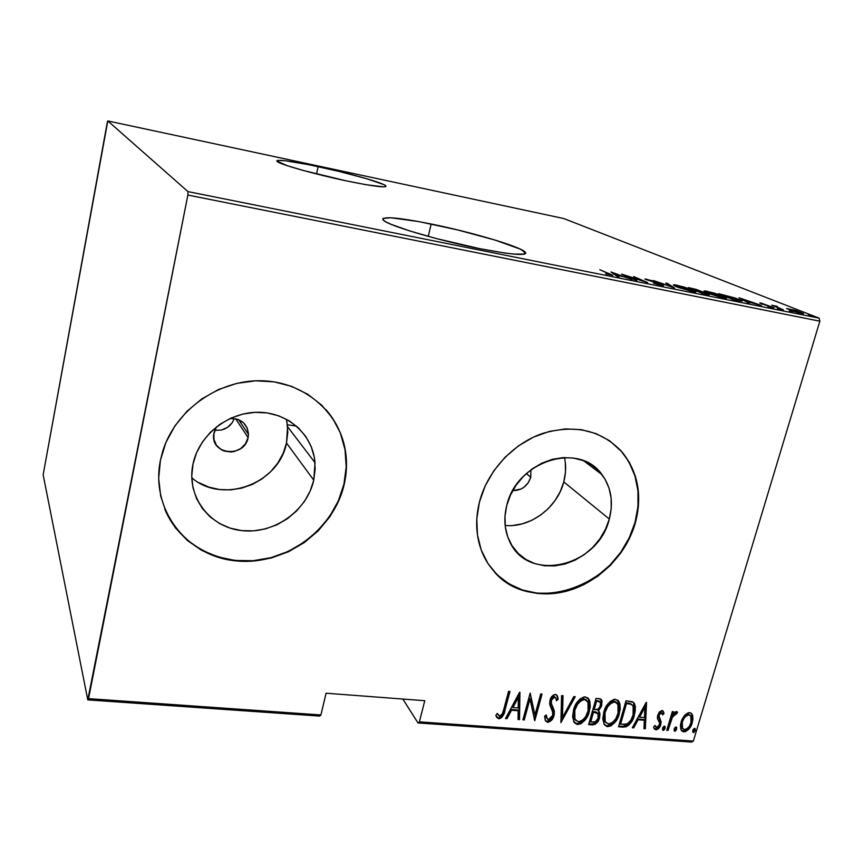 <?xml version="1.0" encoding="UTF-8"?>
<svg xmlns="http://www.w3.org/2000/svg" width="863" height="863" viewBox="0 0 863 863"><rect width="100%" height="100%" fill="white"/><g stroke="black" fill="none" stroke-linecap="round" stroke-linejoin="round"><path stroke-width="1.29" d="M318.145 166.635C348.145 172.999 381.878 182.438 385.588 185.631C387.509 188.199 374.359 186.602 346.128 180.831L365.707 184.65L383.744 186.883L385.815 186.591L385.793 185.804L383.711 184.563L366.667 178.717L338.652 171.316L308.382 164.617L285.135 160.712L277.541 160.389L276.743 160.993L287.001 165.599L303.161 170.443L346.128 180.831C315.222 174.358 280.507 164.585 277.25 161.554C275.933 158.986 289.558 160.68 318.145 166.635L316.548 173.97L318.145 166.635M431.176 223.992C470.27 231.899 517.886 245.815 524.769 251.651C529.008 256.192 514.003 255.189 479.742 248.652L504.294 252.956L513.582 254.089L524.51 254.132L525.847 253.086L520.389 249.148L495.103 240.087L457.509 229.903L418.933 221.618L390.896 217.756L382.945 218.425L382.956 219.795L385.75 221.823L391.317 224.423L409.968 231.014L436.16 238.512L479.742 248.652C439.213 240.637 389.796 226.03 383.787 220.572C380.259 215.901 396.052 217.044 431.176 223.992L428.253 236.376L431.176 223.992M248.113 437.649L235.653 418.749L248.113 437.649L245.459 443.798L240.637 448.652L234.369 451.489L230.971 451.985L224.326 451.09L221.316 449.709L216.505 445.34L213.916 439.429L213.938 432.848L216.397 426.926L213.69 434.477C210.669 455.071 244.693 457.983 248.113 437.649L248.479 434.456C247.444 423.809 241.316 418.479 230.097 418.501L237.908 419.375L243.517 422.751L247.228 428.016L248.479 434.369L248.113 437.649M530.756 477.282L526.376 473.539L530.756 477.282L528.124 482.967L523.668 487.476L520.961 489.062L512.751 490.594C521.619 490.562 527.617 486.128 530.756 477.282L530.918 469.806L530.756 477.282M505.157 525.459C530.227 527.973 557.336 507.746 563.787 481.921L609.31 519.03C598.35 567.002 527.358 583.636 509.418 540.939C504.467 530.119 503.571 518.318 506.732 505.535L510.518 494.984L516.193 485.082L523.55 476.236L532.266 468.814L542.018 463.097L552.385 459.321L562.956 457.617L573.323 458.037L583.064 460.572L591.802 465.071L599.224 471.371L605.039 479.192L609.062 488.231L611.144 498.145L611.22 508.534L609.31 519.03L605.492 529.235L599.925 538.782L592.805 547.325L584.391 554.542L574.995 560.173L564.963 564.014L554.65 565.912L544.445 565.772L534.736 563.593L525.88 559.429L518.242 553.442L512.104 545.826L507.735 536.862L505.33 526.905L504.984 516.322L506.732 505.535C516.398 460.928 579.321 441.23 601.943 474.585C611.187 487.347 613.636 502.169 609.31 519.03L563.787 481.921C565.977 473.614 566.214 465.491 564.499 457.541M191.759 477.757C222.611 504.833 279.213 483.485 286.505 443.032L313.754 480.152C306.937 511.047 273.679 534.477 241.651 530.605C209.536 527.207 186.128 496.354 192.945 464.262L196.559 452.73L202.449 441.932L210.367 432.309L220 424.262L230.96 418.102L242.794 414.078L255.038 412.341L267.174 412.935L278.738 415.826L289.288 420.874L298.415 427.865L305.793 436.505L311.155 446.451L314.326 457.314L315.189 468.695L313.754 480.152L310.076 491.274L304.305 501.662L296.645 510.918L287.379 518.728L276.861 524.79L265.448 528.89L253.571 530.853L241.651 530.605L230.151 528.134L219.493 523.496L210.097 516.872L202.341 508.469L196.548 498.62L192.956 487.671L191.737 476.074L193.096 463.55C199.224 434.844 228.468 411.953 258.317 412.266C288.21 412.341 312.935 434.952 315.027 462.697L313.754 480.152L286.505 443.032L287.595 426.743L286.376 419.213M164.855 509.407C179.849 545.513 220.648 566.128 260.518 559.86C300.443 553.701 335.146 522.104 343.949 484.121L344.186 484.434C333.636 530.939 283.873 566.225 235.351 560.821C186.721 556.128 150.259 509.591 160.421 460.27L158.673 478.372L160.68 496.106L166.322 512.773L175.308 527.714L187.249 540.389L201.64 550.335L217.886 557.207L235.351 560.821L253.388 561.069L271.316 557.994L288.501 551.737L304.348 542.547L318.285 530.767L329.828 516.818L338.566 501.187L344.186 484.434L346.462 467.142L345.265 449.925L340.615 433.431L332.633 418.275L321.565 405.038L307.789 394.272L291.791 386.43L274.175 381.867L255.621 380.81L236.872 383.366L218.695 389.45L201.845 398.857L187.034 411.198L174.887 425.966L165.89 442.557L160.421 460.27L162.589 451.694C174.811 410.842 217.756 380 260.648 380.745C303.603 381.23 339.386 412.007 345.427 450.907C347.185 462.039 346.764 473.215 344.186 484.434L343.949 484.121C346.527 472.913 346.937 461.748 345.189 450.615C342.633 435.103 336.171 421.381 325.804 409.461M494.704 572.309C533.517 617.282 619.968 585.006 635.028 522.406L635.405 522.708C625.858 556.678 595.513 585.416 561.813 592.277C528.145 599.202 494.542 582.978 482.039 552.104C475.923 536.646 475.049 520.011 479.397 502.201L476.808 518.717L477.444 534.887L481.241 550.055L488.026 563.647L497.466 575.146L509.181 584.132L522.687 590.314L537.444 593.496L552.892 593.604L568.469 590.648L583.593 584.79L597.746 576.257L610.421 565.351L621.166 552.482L629.602 538.102L635.405 522.708L638.372 506.872L638.35 491.133L635.319 476.096L629.343 462.32L620.616 450.346L609.429 440.659L596.182 433.658L581.36 429.677L565.535 428.9L549.353 431.414L533.442 437.142L518.49 445.858L505.092 457.239L493.819 470.81L485.135 486.009L479.397 502.201C487.228 471.403 512.536 443.809 542.406 433.506C574.844 424.003 601.36 430.119 621.953 451.856C637.994 471.813 642.471 495.438 635.405 522.708L635.028 522.406C642.083 495.146 637.606 471.532 621.576 451.586L609.731 440.864M595.092 469.396L597.638 469.763L595.092 469.396M287.39 424.769L296.451 426.085L287.39 424.769M402.838 699.052L418.005 722.946L691.543 742.061L693.356 741.08L419.396 721.856L424.769 700.713L326.074 693.216L320.917 714.952L88.544 698.642L187.875 195.049L819.85 321.198L693.356 741.08L819.85 321.198L819.138 318.145L187.983 191.608L107.799 120.939L563.776 218.544L819.138 318.145L563.776 218.544L107.799 120.939L43.15 474.79L87.778 699.882L319.709 716.085L320.917 714.952L326.074 693.216L424.769 700.713L419.396 721.856L418.005 722.946L402.838 699.052M786.635 308.566L794.413 311.683L803.475 313.701L795.837 310.507L786.754 308.684L801.22 313.496L803.345 313.463L794.974 310.249L786.635 308.566M783.421 309.882L776.43 306.753L777.261 306.376L771.673 305.222L783.421 309.882L776.107 306.548L777.261 306.376L771.673 305.222L783.421 309.882M760.929 303.01L759.774 302.999L761.554 303.83L771.781 307.045L767.843 306.473L773.971 307.864L761.188 303.064L759.796 303.021L761.08 303.636L771.964 307.163L767.843 306.473L773.895 307.724L760.929 303.01M738.599 300.874L742.234 301.058L735.265 298.026L718.577 293.679L733.852 299.925L742.202 301.025L738.771 299.353L718.577 293.679L733.852 299.925L738.599 300.874M703.129 293.754L709.181 294.876L708.243 293.938L696.117 289.396L688.318 287.573L703.129 293.754L707.293 294.596L709.494 294.585L707.897 293.798L688.318 287.573L703.129 293.754M674.596 288.026L667.293 283.334L665.826 283.032L671.953 286.861L653.464 280.54L674.596 288.026L667.293 283.334L665.826 283.032L671.953 286.861L653.464 280.54L674.596 288.026M636.84 280.443L625.966 275.675L647.66 282.611L633.722 276.559L643.28 281.036L621.694 274.132L635.438 280.162L625.966 275.675L647.66 282.611L633.722 276.559L643.28 281.036L621.694 274.132L636.84 280.443M608.685 273.668L610.81 274.866L605.61 273.873L612.708 275.2L599.839 269.72L610.81 274.714L605.61 273.873L612.913 275.34L599.839 269.72L608.685 273.668M610.972 271.964L617.476 276.559L619.019 276.861L616.894 275.373L623.722 276.743L631.932 279.461L610.972 271.964L617.476 276.559L619.019 276.861L616.894 275.373L623.722 276.743L631.932 279.461L610.972 271.964M661.522 285.48L663.561 285.556L661.414 284.423L646.991 279.752L653.097 280.917L644.909 279.008L660.335 284.261L661.597 284.963L660.745 284.973L653.582 283.172L660.432 285.243L663.431 285.394L662.126 284.714L646.883 279.677L653.097 280.917L645.017 279.137L660.734 284.434L653.582 283.172L661.522 285.48M676.549 286.807L694.931 292.072L695.772 291.705L693.776 290.518L684.035 287.023L675.028 284.866L673.485 284.909L674.542 285.869L692.385 291.683C695.524 292.223 696.592 292.179 695.6 291.532L676.872 285.178C673.798 284.65 672.73 284.693 673.679 285.319L676.549 286.807M707.38 293.01L725.794 298.264L726.495 297.875L724.359 296.678L714.445 293.15L705.513 291.014L704.089 291.079L705.287 292.061L723.323 297.897C726.301 298.415 727.315 298.371 726.376 297.757L707.315 291.327C704.402 290.809 703.399 290.853 704.284 291.446L707.38 293.01M738.998 297.8L748.027 302.773L749.451 303.053L746.506 301.435L761.425 305.459L739.321 297.864L748.027 302.773L749.451 303.053L746.506 301.435L761.425 305.459L738.998 297.8M777.455 308.458L780.584 309.256L777.455 308.458M789.321 310.842L792.45 311.629L789.321 310.842M808.394 314.671L811.511 315.459L808.394 314.671M684.542 715.384L681.673 720.174L680.443 724.985L680.907 729.559L682.471 731.5L685.341 731.705L688.598 729.408L691.727 724.262L692.946 719.3L692.601 715.384L690.81 712.946L688.21 712.752L684.542 715.384L681.09 721.889L681.263 730.303L683.82 731.878C688.243 730.659 691.047 727.617 692.255 722.73L692.762 715.999L692.04 714.1L689.591 712.611L684.542 715.384M666.775 730.303L668.027 730.389L672.665 716.517L674.974 713.992L676.247 714.262L677.552 712.331L676.829 711.673L675.384 711.835L672.752 714.456L673.572 711.695L672.32 711.597L666.775 730.303L668.027 730.389L672.05 717.725L677.552 712.331L676.506 711.587L672.752 714.456L673.572 711.695L672.32 711.597L666.775 730.303M662.007 710.454L659.213 712.126L657.541 715.912L657.53 718.857L659.612 722.87L659.052 725.664L657.099 727.498L655.934 727.293L654.963 725.416L653.593 727.088L654.305 728.911L656.387 729.839L658.415 728.739L660.076 726.409L661.08 721.748L658.922 715.61L660.885 712.806L661.899 713.043L662.719 714.898L664.079 713.345L662.87 710.821L662.007 710.454L657.735 715.168L657.379 718.102L659.612 722.87L659.451 724.683L656.603 727.552L654.963 725.416L653.593 727.088L654.068 728.566L655.956 729.85C658.48 729.17 660.076 727.444 660.734 724.683L661.08 721.748L658.89 716.905L659.03 715.168L661.295 712.762L662.719 714.898L664.079 713.345L662.007 710.454M623.118 727.131L626.247 726.775L629.073 724.898L633.669 717.164L635.157 711.641L635.362 706.57L634.434 703.528L632.493 701.759L625.988 700.788L618.501 726.786L623.118 727.131L622.406 726.333L618.717 726.063L622.406 726.333L623.118 727.131C629.235 725.934 632.978 721.921 634.348 715.082L634.51 703.658L633.464 702.353L625.988 700.788L618.501 726.786L623.118 727.131M588.631 724.618L595.136 724.337L597.973 721.457L599.558 717.854L600.001 714.025L598.469 710.939L601.5 706.247L602.029 700.983L600.346 698.911L596.042 698.383L588.631 724.618L592.676 724.909C596.355 724.165 598.642 721.813 599.558 717.854L599.558 712.288L598.469 710.939L601.727 705.492L601.748 700.184L598.911 698.609L596.042 698.383L588.631 724.618M560.907 722.601L575.243 696.711L573.798 696.592L562.482 717.531L563.032 695.729L561.576 695.61L560.907 722.601L575.243 696.711L573.798 696.592L562.482 717.531L563.032 695.729L561.576 695.61L560.907 722.601M524.273 719.936L529.979 698.933L534.769 720.702L542.061 694.046L540.702 693.938L534.952 714.974L530.173 693.097L522.913 719.839L524.273 719.936L523.118 719.095L524.273 719.936L529.979 698.933L534.769 720.702L542.061 694.046L540.702 693.938L534.952 714.974L530.173 693.097L522.913 719.839L524.273 719.936M503.787 709.289L502.352 713.766L500.702 715.772L498.954 715.751L497.217 713.41L495.826 715.416L496.861 717.563L499.213 718.793L501.554 717.682L503.291 715.2L509.968 691.468L508.587 691.36L503.787 709.289C503.539 712.353 502.18 714.607 499.699 716.042L497.217 713.41L495.826 715.416L498.857 718.793C502.644 717.153 504.715 714.111 505.092 709.666L509.968 691.468L508.587 691.36L503.787 709.289M519.591 692.245L505.502 718.566L507.002 718.685L511.5 710.26L518.167 710.756L518.037 719.483L519.515 719.591L519.925 692.266L505.502 718.566L507.002 718.685L511.5 710.26L518.167 710.756L518.037 719.483L519.515 719.591L519.591 692.245M556.559 694.866L558.178 699.246L557.455 696.107L555.405 694.424C552.46 695.2 550.659 697.175 549.979 700.346L549.731 704.467L552.87 712.719L552.698 715.362L548.447 719.623L546.851 718.145L546.279 714.952L544.596 716.204L545.254 720.335L548.253 722.32L551.824 719.893L554.283 714.305L554.273 710.821L551.209 703.032L551.533 699.785L554.208 697.142L555.772 698.07L556.462 700.788L558.178 699.246L557.196 695.61L555.794 694.488L553.42 695.006L551.209 697.423L549.612 703.474L552.6 711.544L552.698 715.362L551.22 718.189L548.825 719.613L547.293 718.955L546.279 714.952L544.596 716.204L545.492 720.821L547.671 722.331L545.535 720.918M573.507 710.206L572.601 716.754L574.229 722.59L577.099 724.435L580.918 723.744L585.341 719.688L588.674 713.474L590.249 706.883L589.925 701.554L588.07 698.016L584.175 696.862L579.99 699.03L576.225 703.744L573.507 710.206L573.561 721.382L577.627 724.499C583.949 722.601 587.876 718.199 589.375 711.295L589.3 699.764L585.276 696.829C578.933 698.803 575.006 703.259 573.507 710.206M603.733 712.525L602.795 718.998L604.359 724.791L607.164 726.614L610.928 725.923L615.297 721.91L618.631 715.751L620.227 709.213L619.947 703.938L618.145 700.432L614.316 699.289L610.195 701.436L606.452 706.117L603.733 712.525L603.852 723.917L607.681 726.678C613.917 724.791 617.8 720.422 619.343 713.582L619.203 701.867L615.405 699.257C609.149 701.209 605.254 705.632 603.733 712.525M646.204 702.417L632.299 727.789L633.69 727.897L638.135 719.774L644.337 720.238L643.96 728.642L645.341 728.739L646.527 702.439L632.299 727.789L633.69 727.897L638.135 719.774L644.337 720.238L643.96 728.642L645.341 728.739L646.204 702.417M662.601 728.156L662.708 730.087L663.906 730.174L665.114 728.34L665.017 726.409L663.82 726.322L662.719 727.811L663.226 730.378L665.114 728.34L665.071 726.495L664.488 726.117L662.601 728.156M674.186 729.008L674.283 730.929L675.47 731.015L676.678 729.192L676.592 727.261L675.395 727.175L674.445 728.329L674.801 731.22L676.678 729.192L676.635 727.336L676.063 726.97L674.186 729.008M692.806 730.368L692.892 732.277L694.068 732.363L695.276 730.551L695.19 728.642L694.337 728.394L693.075 729.699L693.41 732.568L695.276 730.551L695.222 728.696L694.672 728.35L692.806 730.368M107.217 122.794L43.15 474.79L87.778 699.882L187.875 195.049L187.983 191.608L107.799 120.939L107.217 122.794M214.747 430.346L221.273 430.065L214.747 430.346M224.434 429.051L221.273 430.065L227.347 427.487L224.434 429.051M229.903 425.437L227.347 427.487L232.018 422.956L229.903 425.437M233.593 420.162L232.018 422.956L233.593 420.162M497.153 574.801L508.868 583.798L522.352 589.968L537.11 593.151L552.547 593.259L568.113 590.314L583.248 584.456L597.39 575.923L610.055 565.028L620.799 552.169L629.224 537.789L635.028 522.406L637.984 506.57L637.962 490.853L634.931 475.815L628.954 462.05M621.953 451.856L620.238 450.076M166.181 512.439L175.167 527.379L187.098 540.044L201.478 549.979L217.713 556.862L235.178 560.465L253.193 560.713L271.122 557.638L288.296 551.392L304.132 542.201L318.059 530.432L329.601 516.495L338.339 500.874L343.949 484.121L346.214 466.84L345.027 449.645L340.378 433.15M198.965 482.708L208.889 487.12L219.601 489.537L230.691 489.871L241.748 488.134L252.352 484.413L262.125 478.836L270.723 471.619L277.81 463.032L283.14 453.388L286.505 443.032L287.789 432.341L286.915 421.727M512.762 525.481L522.449 523.798L531.867 520.281L540.659 515.071L548.512 508.361L555.146 500.4L560.303 491.479L563.787 481.921L565.481 472.072L565.308 462.309M502.676 714.391L509.148 691.403L504.477 708.857L505.092 709.666L504.477 708.857C504.1 713.302 502.029 716.333 498.253 717.973L498.857 718.793L497.088 717.585M497.153 713.496L497.897 714.51M497.638 717.854L499.677 717.736L501.77 715.934M519.278 692.816L518.89 718.782L519.515 719.591L518.048 718.717L518.89 718.782L519.278 692.816M517.53 709.958L518.167 710.756L517.53 709.958L510.885 709.462L511.5 710.26L510.885 709.462L506.387 717.865L507.002 718.685L505.901 717.833L510.885 709.462L517.53 709.958M512.32 706.765L517.724 696.657L518.361 697.444L518.21 707.962L512.946 707.563L512.32 706.765L512.946 707.563L518.361 697.444L517.724 696.657L512.32 706.765M530.065 693.507L534.952 714.974L530.065 693.507M541.209 693.981L534.229 719.537L541.209 693.981M529.343 698.145L529.979 698.933L529.343 698.145L523.647 719.127L529.343 698.145M546.635 718.156L545.729 715.362L547.023 718.545M555.146 697.347L553.819 696.365L555.858 698.253L556.462 700.788L558.178 699.246L557.509 698.469L556.247 699.602L557.509 698.469L556.862 695.502M551.36 700.346L554.488 697.142L553.819 696.365L550.702 699.559L551.425 703.863L551.36 700.346M552.762 706.668L550.767 703.075L552.762 706.668L552.104 705.88L554.024 715.492L552.762 706.668M547.671 722.331C551.069 721.414 553.194 719.138 554.024 715.492L553.366 714.693C552.536 718.329 550.421 720.605 547.023 721.522L547.671 722.331M546.538 721.446L550.303 720.033L553.366 714.693L553.604 710.022L551.414 704.488M550.454 701.371L550.702 699.548M550.874 699.008L551.77 697.433L553.83 696.365M554.111 696.409L554.801 696.84M562.342 695.675L561.813 716.732L562.482 717.531L561.813 716.732L562.342 695.675M574.186 696.624L560.939 721.144L574.186 696.624M579.159 723.41L584.65 718.89L587.983 712.687L589.645 703.917L587.994 697.951L588.598 698.987L588.685 710.508L589.375 711.295L588.685 710.508C587.185 717.401 583.269 721.802 576.948 723.701L574.175 722.504M574.682 722.924L578.048 723.669M574.866 719.494L574.1 718.081M573.69 716.678L574.154 709.505L577.498 702.633M578.221 701.77L581.026 699.483L583.442 698.75M586.754 700.486L583.884 698.76L588.005 702.202L588.07 711.188C586.818 716.851 583.571 720.389 578.329 721.813L574.898 719.149L574.834 710.303L574.154 709.505L574.219 718.35L575.394 720.066M585.481 699.267L586.204 699.839M574.834 710.303C576.096 704.629 579.343 701.047 584.575 699.537L583.884 698.76C578.652 700.271 575.416 703.852 574.154 709.505L574.834 710.303L577.487 704.381L581.036 700.68L584.575 699.537L587.347 701.134L588.739 704.995L588.296 710.292L585.826 716.419L582.665 720.163L578.771 721.824L575.545 720.292L574.122 715.6L574.834 710.303M600.939 699.203L601.026 704.715L601.727 705.492L601.026 704.715L597.768 710.163L598.469 710.939L597.768 710.163L599.839 707.638L601.306 703.572L600.939 699.203M598.609 711.069L598.857 717.067L599.558 717.854L598.857 717.067C597.94 721.015 595.653 723.367 591.986 724.111L592.676 724.909L591.986 724.111L588.836 723.884L593.226 724.025L595.546 722.741L597.93 719.494L599.332 714.014M599.3 713.237L598.803 711.392M593.625 711.587L592.752 711.511L594.327 712.374L593.625 711.587L596.581 712.277M595.006 711.738L595.999 711.975M597.358 713.118L596.301 712.104M590.012 721.241L592.752 711.511L596.991 712.892L598.156 714.1L598.253 717.757C597.379 720.788 595.502 722.255 592.633 722.18L590.012 721.241L590.702 722.029L593.453 712.299L592.752 711.511L590.012 721.241M599.785 701.738L595.891 700.411L600.411 702.439L600.411 705.438C599.612 708.35 597.843 709.764 595.103 709.677L593.517 708.825L595.891 700.411L599.267 701.09M594.208 709.613L596.592 701.188L595.891 700.411L593.517 708.825L594.208 709.613L596.592 701.188L599.958 701.867L600.68 704.003L599.558 707.412L597.746 709.289L594.208 709.613M619.44 704.176L617.962 700.271L618.62 712.806L619.343 713.582L618.62 712.806C617.088 719.634 613.205 723.992 606.98 725.891L604.38 724.812M604.758 725.114L608.059 725.859M609.149 725.6L613.269 722.687L616.495 718.135L618.911 711.705L619.612 706.268M603.82 718.922L604.337 711.824L604.456 720.864L605.578 722.385L604.219 720.314M616.721 702.784L613.981 701.166L617.94 704.359L618.048 713.485C616.775 719.095 613.55 722.601 608.393 724.014L605.157 721.651L605.039 712.611L604.337 711.824L608.393 704.143M609.181 703.345L613.55 701.155M615.546 701.662L616.258 702.234M605.039 712.611C606.311 706.991 609.537 703.442 614.704 701.943L613.981 701.166C608.825 702.665 605.61 706.214 604.337 711.824L605.039 712.611L607.692 706.743L611.209 703.065L614.262 701.932L616.969 703.011L618.642 706.506L618.286 712.601L615.815 718.674L612.676 722.385L608.825 724.025L605.664 722.504L604.305 717.865L605.039 712.611M633.701 702.773L633.625 714.294L634.348 715.082L633.625 714.294C632.245 721.134 628.512 725.147 622.406 726.333L627.487 724.877L631.511 719.645L634.424 710.864L634.046 703.464M631.026 703.83L625.783 702.795L631.986 704.747L633.162 706.107L633.075 714.974C632.245 718.825 630.141 721.835 626.775 724.014L620.562 724.23L619.839 723.442L620.562 724.23L626.506 703.572L625.783 702.795L619.839 723.442L625.783 702.795L629.17 703.194M645.707 703.323L644.607 727.951L645.341 728.739L643.992 727.908L644.607 727.951L645.707 703.323M643.604 719.462L644.337 720.238L643.604 719.462L637.401 718.998L638.135 719.774L637.401 718.998L632.957 727.099L633.69 727.897L632.687 727.078L637.401 718.998L643.604 719.462M638.825 716.398L644.165 706.646L644.909 707.423L644.456 717.552L639.559 717.175L638.825 716.398L639.559 717.175L644.909 707.423L644.165 706.646L638.825 716.398M662.59 710.627L664.079 713.345L663.323 712.579L662.342 713.69L663.323 712.579L663.064 711.651M661.63 712.849L660.54 711.986L661.295 712.762L660.54 711.986L658.275 714.402L659.03 715.168L658.275 714.402L658.145 716.128L661.08 721.748L660.324 720.961L659.99 723.895L660.734 724.683L659.99 723.895C659.332 726.668 657.735 728.383 655.211 729.062L654.154 728.696M654.726 725.977L655.395 726.646M654.262 728.771L656.916 728.555L659.321 725.621L660.357 721.673L659.127 718.178M658.825 717.714L658.145 716.128M658.102 715.718L658.167 714.834M658.275 714.402L659.742 712.223L661.144 712.266M664.467 726.117L665.114 728.34L664.359 727.552L662.504 729.591L663.226 730.378L662.514 729.623L664.1 728.232L664.478 726.204M672.601 711.619L671.986 713.679L672.752 714.456L671.986 713.679L672.601 711.619M676.959 711.727L677.552 712.331L676.959 711.727M675.47 713.485L676.732 711.63L675.481 713.485L676.247 714.262L674.834 713.097L675.6 713.874L674.834 713.097L671.285 716.948L672.05 717.725L671.285 716.948L669.127 723.345L669.882 724.122L669.127 723.345L667.272 729.602L668.027 730.389L666.991 729.58L670.896 717.897L672.655 714.586L674.521 713.118M676.02 726.98L676.678 729.192L675.912 728.404L674.079 730.432L675.653 729.073L676.042 727.056M674.089 730.486L674.801 731.22L674.089 730.486M691.123 713.14L692.762 715.999L691.986 715.233L691.479 721.953L692.255 722.73L691.479 721.953C690.271 726.84 687.466 729.882 683.054 731.09L681.414 730.53L685.33 730.616L689.526 726.366M690.281 724.996L692.169 718.523L691.608 714.014M681.921 727.843L681.08 723.582L682.978 717.951L686.355 714.521L688.394 714.176L689.915 715.168M689.958 715.244L688.124 714.133L690.788 716.096L691.015 722.655C690.076 726.398 687.908 728.706 684.499 729.591L682.46 728.286L682.32 721.997L681.554 721.22L681.684 727.509L682.536 728.415M682.32 721.997C683.269 718.221 685.459 715.859 688.901 714.909L688.124 714.133C684.693 715.093 682.504 717.455 681.554 721.22L682.32 721.997L684.186 718.07L686.57 715.621L688.609 714.898L690.357 715.535L691.446 717.962L691.177 722.051L689.451 726.096L686.808 728.922L684.499 729.591L682.687 728.62L681.802 725.524L682.32 721.997M694.607 728.35L695.276 730.551L694.499 729.774L692.698 731.781L694.23 730.443L694.629 728.437M692.719 731.878L693.41 732.568L692.719 731.878M518.21 707.962L512.946 707.563L518.361 697.444L518.21 707.962M594.327 712.374L597.951 713.733L598.102 718.221L595.405 721.759L590.702 722.029L593.453 712.299L594.327 712.374M626.506 703.572L630.993 704.262L633.205 706.182L633.906 709.375L633.075 714.974L630.885 720.098L628.016 723.323L625.632 724.305L620.562 724.23L626.506 703.572M644.456 717.552L639.559 717.175L644.909 707.423L644.456 717.552M616.721 276.02L616.894 275.373L616.721 276.02M613.722 273.139L621.511 276.3L616.214 274.898L616.042 275.545L616.214 274.898L613.722 273.139L613.55 273.787L613.722 273.139L621.597 275.977L616.214 274.898L613.722 273.139M646.473 279.86L646.678 279.094L646.473 279.86M661.889 285.556L662.126 284.714L661.889 285.556M678.415 285.815L693.658 290.95C694.413 291.478 693.453 291.5 690.799 291.025L677.833 287.325L675.643 285.912C674.877 285.394 675.805 285.362 678.415 285.815L688.987 288.857L693.841 291.219L680.853 288.21L675.481 285.739L678.415 285.815M691.069 288.717L691.22 288.156L691.069 288.717L699.17 290.82L696.635 291.047L691.069 288.717M699.343 291.457L699.58 290.626L699.343 291.457M707.66 294.661L707.897 293.798L707.66 294.661M697.369 291.058L706.57 293.528L702.86 293.636L697.369 291.058L707.531 294.143L702.935 293.377L697.369 291.058M692.967 288.835L699.224 290.96L695.848 290.432L691.144 288.469L692.967 288.835M708.901 291.964L724.402 297.174L721.597 297.519L708.642 293.506L706.258 292.05L710.799 292.384L724.575 297.401L712.46 294.671L706.441 292.179L708.901 291.964M733.582 299.537L721.425 294.574L737.466 299.094L740.055 300.346L739.257 301.004L733.507 299.785L721.425 294.574L737.843 299.245L739.947 300.637L733.582 299.537M742.115 299.019L750.476 302.233L745.449 301.349L742.115 299.019L750.573 301.931L745.578 300.928L742.115 299.019M772.309 307.681L772.493 307.055L772.309 307.681M775.395 306.699L775.61 305.966L775.395 306.699M788.76 309.008L799.462 311.953L801.447 312.902L799.667 313.15L788.674 309.256L798.642 311.64L801.522 313.075L797.088 312.277L788.771 309.008M88.544 698.642L320.917 714.952L319.709 716.085L87.778 699.882L88.544 698.642M419.396 721.856L693.356 741.08L691.543 742.061L418.005 722.946L419.396 721.856M187.983 191.608L819.138 318.145L819.85 321.198L187.875 195.049L187.983 191.608M385.329 186.753L385.588 185.631M524.121 254.218L524.769 251.651M238.641 419.655L248.479 434.456M583.83 460.874L601.943 474.585M287.595 426.743L315.027 462.697M546.851 718.145L546.193 717.347M557.455 696.107L556.786 695.33M553.453 708.156L552.795 707.369M589.3 699.764L588.598 698.987M574.898 719.149L574.219 718.35M601.748 700.184L601.047 699.408M599.558 712.288L598.857 711.5M619.203 701.867L618.48 701.101M605.157 721.651L604.456 720.864M634.51 703.658L633.776 702.892M663.41 711.5L662.655 710.734M659.386 718.178L658.631 717.39M660.389 719.742L659.634 718.965M655.427 726.7L654.683 725.912M692.04 714.1L691.252 713.334M682.46 728.286L681.684 727.509M695.6 291.532L695.449 292.072"/></g></svg>
